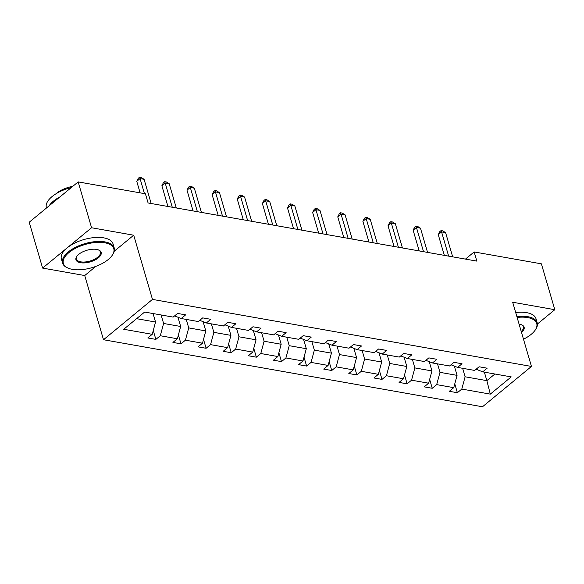 <?xml version="1.0" encoding="UTF-8"?>
<svg xmlns="http://www.w3.org/2000/svg" width="584" height="584" viewBox="0 0 584 584"><rect width="100%" height="100%" fill="white"/><g stroke="black" fill="none" stroke-linecap="round" stroke-linejoin="round"><path stroke-width="0.88" d="M103.499 339.735L482.486 406.771L531.455 366.438L152.468 299.402L103.499 339.735L84.724 275.538L95.849 266.377M114.274 251.2L133.7 235.206L91.579 227.753L42.61 268.085L84.724 275.538M42.61 268.085L29.2 222.234L78.168 181.901L91.579 227.753M537.404 324.018L554.8 309.695L541.39 263.837L474.15 251.945L465.455 259.099M462.623 368.3L465.112 376.789L486.852 380.637L490.312 394.12L461.805 389.075L457.374 392.725L454.775 383.849M484.37 372.147L486.852 380.637L494.904 374.008M465.112 376.789L461.805 389.075M437.504 363.854L439.986 372.351L457.06 375.366L453.753 387.652L449.315 391.302L457.374 392.725M453.753 387.652L436.679 384.63L432.248 388.28L429.649 379.403M412.377 359.408L414.859 367.905L431.934 370.928L428.627 383.206L424.188 386.856L432.248 388.28M428.627 383.206L411.552 380.184L407.121 383.834L404.522 374.957M387.25 354.962L389.732 363.46L406.807 366.482L403.5 378.76L399.062 382.411L407.121 383.834M403.5 378.76L386.425 375.738L381.994 379.396L379.396 370.512M362.124 350.524L364.606 359.014L381.68 362.036L378.374 374.315L373.942 377.972L381.994 379.396M378.374 374.315L361.299 371.3L356.868 374.95L354.269 366.073M336.997 346.078L339.479 354.568L356.554 357.591L353.247 369.869L348.816 373.526L356.868 374.95M353.247 369.869L336.172 366.854L331.741 370.504L329.142 361.627M311.871 341.633L314.353 350.13L331.427 353.145L328.12 365.431L323.689 369.081L331.741 370.504M328.12 365.431L311.046 362.409L306.615 366.058L304.016 357.182M286.744 337.187L289.226 345.684L306.301 348.699L302.994 360.985L298.563 364.635L306.615 366.058M302.994 360.985L285.919 357.963L281.488 361.613L278.889 352.736M261.617 332.741L264.099 341.238L281.174 344.261L277.867 356.539L273.436 360.189L281.488 361.613M277.867 356.539L260.793 353.517L256.361 357.174L253.763 348.29M236.491 328.296L238.973 336.793L256.048 339.815L252.741 352.094L248.309 355.744L256.361 357.174M252.741 352.094L235.666 349.071L231.235 352.729L228.636 343.852M211.364 323.857L213.846 332.347L230.921 335.369L227.614 347.648L223.183 351.305L231.235 352.729M227.614 347.648L210.547 344.633L206.108 348.283L203.517 339.406M186.238 319.411L188.72 327.901L205.794 330.924L202.487 343.209L198.056 346.859L206.108 348.283M202.487 343.209L185.42 340.187L180.982 343.837L178.39 334.961M161.111 314.966L163.6 323.463L180.668 326.478L177.361 338.764L172.93 342.414L180.982 343.837M177.361 338.764L160.293 335.742L155.855 339.392L153.263 330.515M136.59 318.682L155.541 322.032L152.234 334.318L147.803 337.968L155.855 339.392M152.234 334.318L123.728 329.274L144.642 312.053L173.149 317.097L177.58 313.44L185.639 314.871L181.201 318.521L198.275 321.536L202.706 317.886L210.758 319.309L206.327 322.967L223.402 325.981L227.833 322.332L235.885 323.755L231.454 327.405L248.528 330.427L252.96 326.777L261.012 328.201L256.58 331.851L273.655 334.873L278.086 331.223L286.138 332.646L281.707 336.296L298.782 339.319L303.213 335.669L311.265 337.092L306.834 340.742L323.908 343.764L328.339 340.107L336.391 341.538L331.96 345.188L349.035 348.203L353.466 344.553L361.518 345.976L357.087 349.633L374.154 352.648L378.593 348.998L386.644 350.422L382.213 354.072L399.281 357.094L403.719 353.444L411.771 354.868L407.34 358.518L424.407 361.54L428.846 357.89L436.898 359.313L432.467 362.963L449.534 365.986L453.972 362.336L462.024 363.759L457.586 367.409L474.661 370.431L479.099 366.774L487.151 368.197L482.712 371.855L511.226 376.892L490.312 394.12M78.168 181.901L145.416 193.793L148.095 202.969L476.829 261.114L474.15 251.945M451.009 364.774L457.586 367.409M454.352 366.11L457.06 375.366M439.986 372.351L436.679 384.63M425.882 360.328L432.467 362.963M429.225 361.671L431.934 370.928M414.859 367.905L411.552 380.184M400.755 355.882L407.34 358.518M404.099 357.226L406.807 366.482M389.732 363.46L386.425 375.738M375.629 351.444L382.213 354.072M378.972 352.78L381.68 362.036M364.606 359.014L361.299 371.3M350.502 346.998L357.087 349.633M353.846 348.334L356.554 357.591M339.479 354.568L336.172 366.854M325.376 342.553L331.96 345.188M328.719 343.888L331.427 353.145M314.353 350.13L311.046 362.409M300.249 338.107L306.834 340.742M303.592 339.443L306.301 348.699M289.226 345.684L285.919 357.963M275.122 333.661L281.707 336.296M278.466 335.004L281.174 344.261M264.099 341.238L260.793 353.517M249.996 329.215L256.58 331.851M253.339 330.559L256.048 339.815M238.973 336.793L235.666 349.071M224.869 324.777L231.454 327.405M228.213 326.113L230.921 335.369M213.846 332.347L210.547 344.633M199.743 320.331L206.327 322.967M203.086 321.667L205.794 330.924M188.72 327.901L185.42 340.187M174.616 315.886L181.201 318.521M177.959 317.221L180.668 326.478M163.6 323.463L160.293 335.742M554.8 309.695L512.679 302.242L531.455 366.438M133.7 235.206L152.468 299.402M153.059 313.542L155.541 322.032M476.128 369.219L482.712 371.855M144.452 193.625L140.058 178.587L144.08 179.295L151.161 203.509M140.123 192.859L136.751 181.31L140.058 178.587L139.576 177.229L141.182 177.514L144.08 179.295M136.751 181.31L138.247 178.324L139.576 177.229M104.711 242.769A26.258 12.089 163.7 0 0 70.664 251.251A26.258 12.089 163.7 0 0 68.773 268.385A26.258 12.089 163.7 0 0 72.423 269.363A26.258 12.089 163.7 0 0 111.88 255.777A26.258 12.089 163.7 0 0 104.711 242.769M68.773 268.385L68.124 268.136A26.908 12.388 -16.3 0 1 62.583 263.07A26.908 12.388 -16.3 0 1 75.723 247.214A26.908 12.388 -16.3 0 1 104.952 241.893A26.908 12.388 -16.3 0 1 114.23 247.966A26.908 12.388 -16.3 0 1 112.289 255.223L111.88 255.777M96.637 249.419A13.133 6.044 -16.3 0 1 98.462 249.908A13.133 6.044 -16.3 0 1 97.521 258.471A13.133 6.044 -16.3 0 1 80.497 262.72A13.133 6.044 -16.3 0 1 76.913 256.208A13.133 6.044 -16.3 0 1 96.637 249.419M77.132 255.931A12.483 5.745 163.7 0 0 76.424 259.019A12.483 5.745 163.7 0 0 80.731 261.836A12.483 5.745 163.7 0 0 94.294 259.369A12.483 5.745 163.7 0 0 100.39 252.011A12.483 5.745 163.7 0 0 98.127 249.791M46.479 207.999L46.384 207.678A26.908 12.388 -16.3 0 1 71.314 187.544M49.071 205.867A26.908 12.388 -16.3 0 1 60.035 196.837M55.881 193.852A19.374 8.921 -16.3 0 1 72.788 186.332M62.583 263.07L61.4 259.033A26.908 12.388 -16.3 0 1 74.54 243.185A26.908 12.388 -16.3 0 1 103.77 237.856A26.908 12.388 -16.3 0 1 113.055 243.929L114.23 247.966M523.483 339.187A26.258 12.089 163.7 0 0 534.834 330.595A26.258 12.089 163.7 0 0 527.673 317.587A26.258 12.089 163.7 0 0 517.125 317.44M516.876 316.586A26.908 12.388 -16.3 0 1 527.907 316.703A26.908 12.388 -16.3 0 1 537.185 322.777A26.908 12.388 -16.3 0 1 535.251 330.04L534.834 330.595M519.088 324.156A13.133 6.044 -16.3 0 1 519.599 324.229A13.133 6.044 -16.3 0 1 521.417 324.726A13.133 6.044 -16.3 0 1 521.519 332.471M521.242 331.515A12.483 5.745 163.7 0 0 523.344 326.828A12.483 5.745 163.7 0 0 521.081 324.602M515.694 312.549A26.908 12.388 -16.3 0 1 526.724 312.674A26.908 12.388 -16.3 0 1 536.01 318.747L537.185 322.777M172.265 207.24L165.184 183.026L169.207 183.741L176.288 207.955M167.936 206.473L161.87 185.756L165.184 183.026L164.703 181.675L166.309 181.96L169.207 183.741M161.87 185.756L163.374 182.763L164.703 181.675M197.392 211.685L190.311 187.471L194.333 188.187L201.414 212.401M193.056 210.919L186.997 190.202L190.311 187.471L189.829 186.121L191.435 186.405L194.333 188.187M186.997 190.202L188.501 187.208L189.829 186.121M222.511 216.131L215.438 191.917L219.46 192.632L226.541 216.839M218.182 215.365L212.123 194.64L215.438 191.917L214.956 190.566L216.562 190.851L219.46 192.632M212.123 194.64L213.627 191.654L214.956 190.566M247.638 220.577L240.564 196.363L244.587 197.078L251.667 221.285M243.309 219.81L237.25 199.086L240.564 196.363L240.082 195.012L241.688 195.297L244.587 197.078M237.25 199.086L238.754 196.1L240.082 195.012M272.764 225.023L265.683 200.808L269.713 201.517L276.794 225.731M268.436 224.256L262.377 203.531L265.683 200.808L265.202 199.451L266.815 199.735L269.713 201.517M262.377 203.531L263.88 200.546L265.202 199.451M297.891 229.461L290.81 205.254L294.84 205.962L301.921 230.176M293.562 228.694L287.503 207.977L290.81 205.254L290.328 203.896L291.942 204.181L294.84 205.962M287.503 207.977L289.007 204.991L290.328 203.896M323.018 233.907L315.937 209.692L319.966 210.408L327.047 234.622M318.689 233.14L312.63 212.423L315.937 209.692L315.455 208.342L317.068 208.627L319.966 210.408M312.63 212.423L314.134 209.43L315.455 208.342M348.144 238.352L341.063 214.138L345.093 214.854L352.174 239.068M343.815 237.586L337.756 216.868L341.063 214.138L340.582 212.788L342.195 213.072L345.093 214.854M337.756 216.868L339.26 213.875L340.582 212.788M373.271 242.798L366.19 218.584L370.219 219.299L377.3 243.506M368.942 242.031L362.883 221.307L366.19 218.584L365.708 217.233L367.321 217.518L370.219 219.299M362.883 221.307L364.387 218.321L365.708 217.233M398.397 247.244L391.316 223.03L395.346 223.738L402.427 247.952M394.069 246.477L388.01 225.752L391.316 223.03L390.835 221.679L392.448 221.964L395.346 223.738M388.01 225.752L389.513 222.767L390.835 221.679M423.524 251.682L416.443 227.475L420.473 228.183L427.554 252.398M419.195 250.923L413.136 230.198L416.443 227.475L415.961 226.118L417.575 226.402L420.473 228.183M413.136 230.198L414.64 227.213L415.961 226.118M448.651 256.128L441.57 231.921L445.599 232.629L452.673 256.843M444.322 255.361L438.263 234.644L441.57 231.921L441.088 230.563L442.701 230.848L445.599 232.629M438.263 234.644L439.767 231.658L441.088 230.563"/></g></svg>
